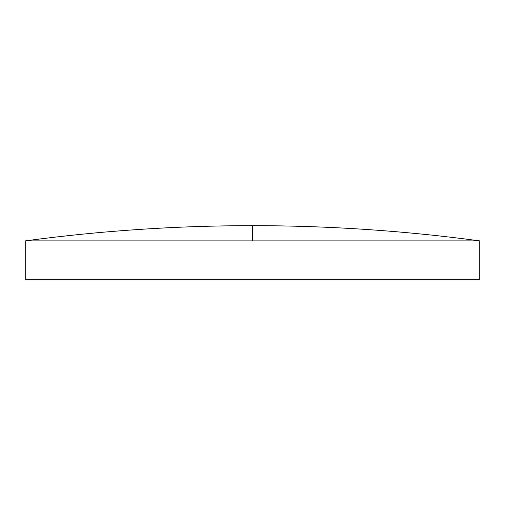 <?xml version="1.0" encoding="UTF-8"?>
<svg xmlns="http://www.w3.org/2000/svg" width="505" height="505" viewBox="0 0 505 505"><rect width="100%" height="100%" fill="white"/><g stroke="black" fill="none" stroke-linecap="round" stroke-linejoin="round"><path stroke-width="0.76" d="M252.5 240.885L479.75 240.885L479.75 279.341L25.25 279.341L25.25 240.885L252.5 240.885L252.5 225.659C176.409 225.666 100.659 230.741 25.25 240.885M479.75 240.885C404.341 230.741 328.591 225.666 252.5 225.659"/></g></svg>
